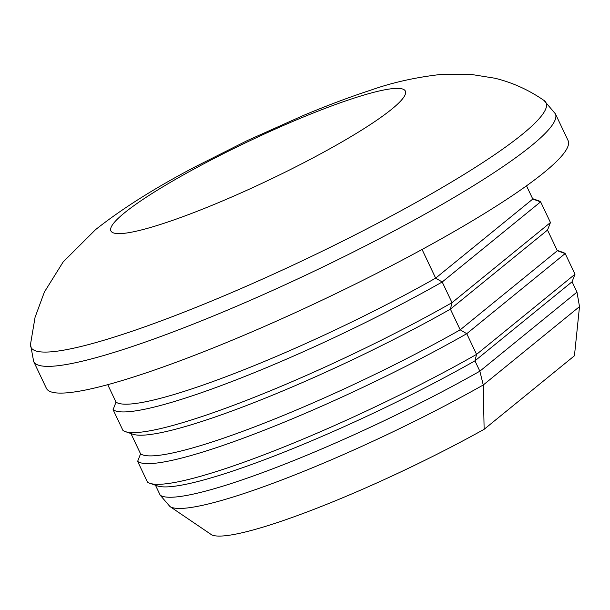 <?xml version="1.0" encoding="UTF-8"?>
<svg xmlns="http://www.w3.org/2000/svg" width="610" height="610" viewBox="0 0 610 610"><rect width="100%" height="100%" fill="white"/><g stroke="black" fill="none" stroke-linecap="round" stroke-linejoin="round"><path stroke-width="0.91" d="M579.5 306.624L483.257 384.986A228.59 30.63 154.6 0 1 287.089 477.935A228.59 30.63 154.6 0 1 286.807 478.042A228.59 30.63 154.6 0 1 169.954 506.536L211.83 534.947A203.58 27.275 -25.4 0 0 315.088 508.9A203.58 27.275 -25.4 0 0 484.126 429.303L574.445 355.767L579.5 306.624L576.976 292.114L572.066 281.774L474.946 360.845L479.856 371.185L576.976 292.114M484.126 429.303L483.257 384.986L479.856 371.185A232.456 31.148 -25.4 0 1 279.182 466.33A232.456 31.148 -25.4 0 1 160.201 495.198L155.474 485.24M169.954 506.536L160.201 495.198M474.946 360.845A232.456 31.148 154.6 0 1 157.426 485.911L149.846 483.288A238.235 31.918 -25.4 0 0 475.251 355.119A238.235 31.918 -25.4 0 0 476.57 354.372L474.946 360.845M572.066 281.774L575.001 274.233L565.18 253.554L466.749 333.693A238.235 31.918 154.6 0 1 465.43 334.44A238.235 31.918 154.6 0 1 137.631 461.373L147.452 482.06A238.235 31.918 -25.4 0 0 149.846 483.288M575.001 274.233L476.57 354.372L466.749 333.693L460.214 329.827A232.456 31.148 -25.4 0 1 140.567 453.84L130.929 433.535M557.159 250.374L562.786 252.319A238.235 31.918 154.6 0 1 565.18 253.554L557.334 250.748L547.521 230.069L450.393 309.148L460.214 329.827L557.334 250.748M137.631 461.373L140.567 453.84M450.393 309.148A232.456 31.148 154.6 0 1 132.881 434.213L125.302 431.59A238.235 31.918 -25.4 0 0 450.706 303.414A238.235 31.918 -25.4 0 0 452.025 302.667L450.393 309.148M547.521 230.069L550.449 222.536L452.025 302.667L442.204 281.988A238.235 31.918 154.6 0 1 440.885 282.735A238.235 31.918 154.6 0 1 113.086 409.676L116.014 402.135L107.726 384.674M113.086 409.676L122.907 430.355A238.235 31.918 -25.4 0 0 125.302 431.59M532.606 198.669L538.233 200.621A238.235 31.918 154.6 0 1 540.628 201.849L442.204 281.988L435.662 278.129L532.789 199.051L526.506 185.821M550.449 222.536L540.628 201.849L532.789 199.051M422.059 249.467L435.662 278.129A232.456 31.148 -25.4 0 1 116.014 402.135M46.368 388.265A288.766 38.689 -25.4 0 0 258.648 328.965A288.766 38.689 -25.4 0 0 543.998 172.546A288.766 38.689 -25.4 0 0 568.07 140.544L555.382 113.811A288.766 38.689 154.6 0 1 531.302 145.813A288.766 38.689 154.6 0 1 530.692 146.308A288.766 38.689 154.6 0 1 245.25 302.537A288.766 38.689 154.6 0 1 33.672 361.539L46.368 388.265M521.672 134.833A285.076 38.194 -25.4 0 0 522.274 134.345A285.076 38.194 -25.4 0 0 544.059 100.49C528.786 89.914 512.408 82.495 494.923 78.232L469.814 74.199L442.532 74.26C416.523 77.112 392.611 82.403 370.796 90.143C349.843 96.959 327.265 105.446 303.063 115.603L247.256 140.59L194.399 167.209C154.734 188.063 121.809 208.864 95.602 229.604L63.15 261.957L44.377 292.06L35.06 317.337L30.5 344.345A285.076 38.194 -25.4 0 0 230.298 293.181A285.076 38.194 -25.4 0 0 521.672 134.833M391.757 109.159A162.984 21.838 154.6 0 1 195.635 211.876A162.984 21.838 154.6 0 1 124.486 212.852A162.984 21.838 154.6 0 1 320.608 110.128A162.984 21.838 154.6 0 1 391.757 109.159M33.672 361.539L30.5 344.345M555.382 113.811L544.059 100.49"/></g></svg>
